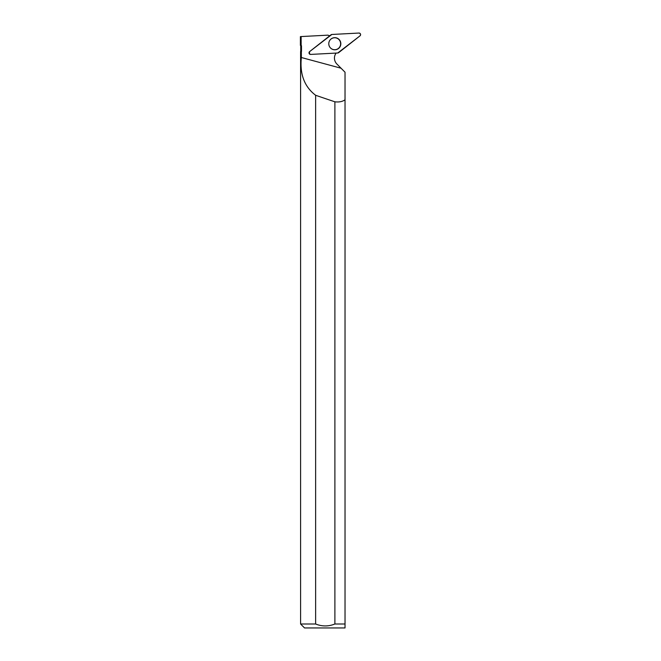 <?xml version="1.0" encoding="UTF-8"?>
<svg xmlns="http://www.w3.org/2000/svg" width="661" height="661" viewBox="0 0 661 661"><rect width="100%" height="100%" fill="white"/><g stroke="black" fill="none" stroke-linecap="round" stroke-linejoin="round"><path stroke-width="0.99" d="M310.645 54.417L337.754 52.996A1.57 1.553 87 0 0 338.63 52.665L360.005 35.851A1.57 1.553 87 0 0 358.973 33.05L331.863 34.471A1.57 1.553 87 0 0 330.987 34.802L309.604 51.616A1.57 1.553 87 0 0 310.645 54.417M340.448 41.61A6.065 6.023 87 0 0 330.987 39.04A6.065 6.023 87 0 0 331.5 48.798A6.065 6.023 87 0 0 340.448 41.61M345.025 74.164L345.025 99.786L345.025 72.206L341.059 68.223L301.358 57.515C299.664 74.181 304.415 86.765 315.627 95.267A359.898 40.106 -164.9 0 0 334.887 101.802C339.11 102.298 342.489 101.629 345.025 99.786L345.025 627.95L345.025 624.001L334.887 624.001C328.476 626.57 322.056 626.57 315.627 624.001L315.627 95.267M301.358 57.515L301.35 51.5L300.59 51.5L300.59 624.001L315.627 624.001M301.49 45.725L300.4 45.378L301.49 45.725L301.499 51.351L300.59 51.5M341.059 68.223L336.862 63.993A8.296 8.238 -93 0 1 336.152 53.078M309.422 51.789L309.612 54.136L310.1 54.359L309.555 54.095M329.789 35.744A8.296 8.238 -93 0 1 327.939 35.157L301.135 36.562L301.143 45.378M334.887 101.802L334.887 624.001M300.59 624.001L304.539 627.95L345.025 627.95M329.699 40.511A5.966 5.924 -93 0 1 340.613 43.428A5.966 5.924 -93 0 1 330.062 47.468M300.4 36.603L300.4 45.378L300.4 36.603L301.135 36.562M331.863 34.471L309.612 51.616C308.621 53.054 308.968 53.987 310.653 54.417L337.746 52.996L360.005 35.851C360.997 34.413 360.65 33.48 358.964 33.05L331.863 34.471M330.921 39.098A5.941 5.899 -93 0 1 332.673 38.123M333.268 49.534A5.941 5.899 -93 0 1 331.434 48.757M300.738 51.351L300.738 45.725"/></g></svg>
